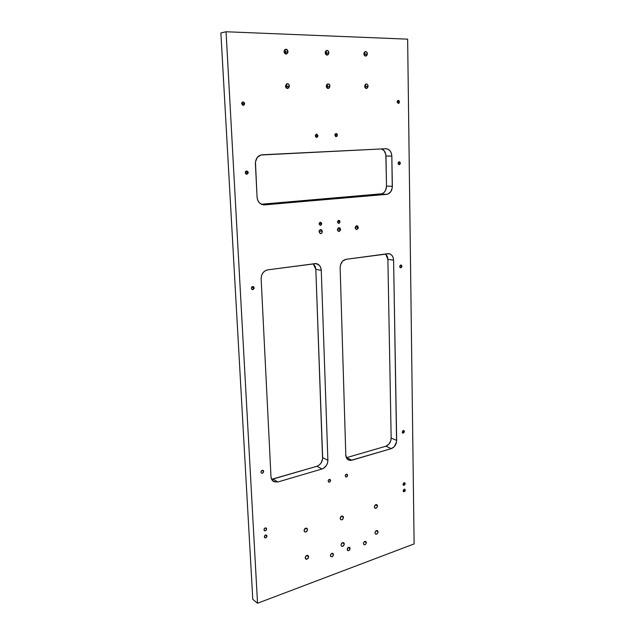 <?xml version="1.0" encoding="UTF-8"?>
<svg xmlns="http://www.w3.org/2000/svg" width="635" height="635" viewBox="0 0 635 635"><rect width="100%" height="100%" fill="white"/><g stroke="black" fill="none" stroke-linecap="round" stroke-linejoin="round"><path stroke-width="0.95" d="M399.455 101.894L398.367 103.465L397.097 101.918L398.304 103.473L399.129 103.005L399.359 101.298L398.709 100.457L397.431 100.806L397.097 101.918L398.185 100.346L399.455 101.894L397.105 102.06L399.455 101.894M244.658 103.608L243.388 105.378L241.673 103.64L242.681 105.259L244.292 104.854L244.515 102.933L243.078 101.854L242.046 102.386L241.673 103.64L242.935 101.87L244.658 103.608L241.697 103.87L244.658 103.608M248.222 172.522L246.737 174.323L245.285 172.704L245.777 173.887L246.84 174.323L248.142 173.18L248.071 171.879L246.666 170.91L245.65 171.474L245.285 172.704L246.761 170.91L248.222 172.522L245.293 172.41L248.222 172.522M400.375 163.171L399.177 164.767L398.153 163.893L399.24 164.767L400.296 163.759L400.018 162.123L398.748 161.869L398.058 163.314L399.24 161.727L400.375 163.171L398.058 163.139L400.375 163.171M337.423 135.033L336.193 136.7L334.843 135.128L335.685 136.596L337.082 136.192L337.312 134.422L336.582 133.564L335.185 133.969L334.843 135.128L336.074 133.461L337.423 135.033L334.843 135.104L337.423 135.033M317.905 135.747L316.635 137.438L315.238 135.842L316.119 137.335L317.556 136.922L317.905 135.747L317.032 134.255L316.008 134.295L315.238 135.842L316.5 134.152L317.905 135.747L315.238 135.819L317.905 135.747M340.019 221.734L338.59 223.417L337.606 222.583L338.804 223.417L339.939 222.337L339.614 220.678L338.233 220.48L337.495 221.996L338.907 220.313L340.019 221.734L337.55 221.464L340.019 221.734M321.747 223.639L320.278 225.354L319.27 224.504L320.508 225.354L321.405 224.79L321.627 223.052L320.397 222.202L319.492 222.758L319.151 223.917L320.611 222.202L321.747 223.639L319.214 223.345L321.747 223.639M330.565 480.425C330.359 481.759 329.724 482.33 328.676 482.124L328.152 481.163L328.938 482.211L329.867 481.925L330.454 479.925L329.779 479.369L328.851 479.655L328.152 481.163C328.358 479.822 328.986 479.258 330.041 479.465L330.565 480.425L328.962 479.576L330.565 480.425M347.591 475.234C347.393 476.536 346.781 477.099 345.765 476.917L345.234 475.948L345.615 476.814L346.456 476.956L347.52 475.782L347.488 474.742L346.829 474.194L345.924 474.464L345.234 475.948C345.44 474.647 346.043 474.091 347.059 474.266L347.591 475.234L345.988 474.424L347.591 475.234M263.644 471.392C263.414 472.853 262.699 473.432 261.501 473.146L260.953 472.154L261.398 473.083L262.374 473.242L263.573 471.98L263.509 470.86L262.747 470.273L261.715 470.559L260.953 472.154C261.183 470.702 261.898 470.114 263.088 470.392L263.644 471.392L261.945 470.416L263.644 471.392M266.613 528.915C266.343 530.415 265.613 530.995 264.414 530.669L263.969 529.78L264.851 530.828L266.279 530.05L266.486 528.407L265.732 527.868L264.716 528.193L263.969 529.78C264.231 528.28 264.962 527.693 266.16 528.026L266.613 528.915L265.168 527.939L266.613 528.915M404.384 431.546L402.796 433.165L402.312 432.641L402.915 433.197L404.082 432.578L404.297 431.062L403.288 430.522L402.225 432.157L403.812 430.546L404.384 431.546L402.725 430.879L404.384 431.546M405.17 483.695L403.527 485.315L403.122 484.862L404.122 485.338L405.09 484.219L404.844 482.886L403.677 482.981L405.17 483.695L403.669 482.989L403.034 484.394L404.678 482.775L405.17 483.695M405.265 490.117L403.614 491.736L403.138 490.823L403.463 491.633L404.622 491.53L405.193 490.641L404.94 489.307L404.177 489.18L403.138 490.823L404.781 489.204L405.265 490.117L403.789 489.402L405.265 490.117M401.915 266.248L400.542 267.851L399.748 267.113L400.804 267.851L401.836 266.811L401.82 265.708L400.764 264.962L399.653 266.573L401.018 264.962L401.915 266.248L399.772 265.89L401.915 266.248M254.175 287.877L252.365 289.671L251.476 288.893L252.833 289.695L254.095 288.504L253.698 286.798L252.135 286.671L251.333 288.29L253.135 286.488L254.175 287.877L251.595 287.234L254.175 287.877M266.978 535.988C266.708 537.488 265.97 538.075 264.779 537.734L264.335 536.861L265.224 537.901L266.232 537.567L266.851 535.48L265.589 535.003L264.335 536.861C264.604 535.361 265.343 534.773 266.533 535.107L266.978 535.988L265.565 535.011L266.978 535.988M350.099 548.449C349.798 550.172 348.996 550.886 347.686 550.593L347.154 549.513L347.623 550.545L349.242 550.331L349.972 547.846L348.575 547.299L347.154 549.513C347.456 547.791 348.258 547.076 349.56 547.362L350.099 548.449L348.385 547.386L350.099 548.449M333.438 554.498C333.129 556.268 332.295 556.99 330.946 556.665L330.414 555.593L330.906 556.641L331.994 556.744L333.351 555.188L333.304 553.887L332.454 553.268L331.295 553.68L330.414 555.593C330.732 553.823 331.565 553.101 332.915 553.426L333.438 554.498L331.74 553.403L333.438 554.498M340.598 229.41L338.757 231.561L337.375 229.759L337.526 230.505L339.05 231.561L340.495 230.172L340.082 228.06L338.32 227.822L337.375 229.759L339.209 227.6L340.598 229.41L337.471 229.021L340.598 229.41M322.374 231.418C322.27 232.831 321.635 233.561 320.477 233.609L319.064 231.783L320.151 233.521L321.421 233.386L322.278 232.196L321.842 230.053L320.024 229.814L319.167 231.005L322.374 231.418L319.167 231.005L319.064 231.783C319.167 230.378 319.794 229.648 320.953 229.592L322.374 231.418M366.331 542.552C366.038 544.235 365.268 544.941 363.998 544.679L363.458 543.592L363.911 544.616L364.942 544.735L365.943 543.878L366.204 541.957L365.411 541.337L364.307 541.734L363.458 543.592C363.752 541.909 364.522 541.203 365.784 541.464L366.331 542.552L364.601 541.52L366.331 542.552M358.315 227.449L356.529 229.576L355.179 227.79L355.322 228.529L356.799 229.568L358.211 228.211L357.815 226.123L356.1 225.885L355.179 227.79L356.957 225.671L358.315 227.449L355.267 227.092L358.315 227.449M378.055 531.82C377.746 533.622 376.92 534.392 375.571 534.122L374.967 532.924L375.444 534.043L376.555 534.178L377.952 532.551L377.92 531.17L376.468 530.558L375.388 531.479L374.967 532.924C375.269 531.122 376.095 530.352 377.444 530.614L378.055 531.82L376.126 530.725L378.055 531.82M374.975 532.63L375.896 530.892L374.975 532.63M344.289 543.909C343.956 545.806 343.067 546.592 341.622 546.267L341.027 545.076L341.551 546.211L342.717 546.346L344.186 544.663L344.146 543.242L342.606 542.631L341.463 543.592L341.027 545.076C341.36 543.179 342.249 542.385 343.694 542.711L344.289 543.909L342.384 542.734L344.289 543.909M341.035 544.846L342.194 542.838L341.035 544.846M343.456 517.382C343.146 519.255 342.265 520.041 340.82 519.732L340.177 518.485L340.701 519.652L341.876 519.811L343.36 518.136L343.313 516.699L341.757 516.049L340.614 516.993L340.177 518.485C340.487 516.604 341.368 515.818 342.805 516.12L343.456 517.382L341.424 516.207L343.456 517.382M340.177 518.406L341.36 516.239L340.177 518.406M364.68 86.677L365.76 86.566L364.68 86.677M368.117 86.233L366.585 88.487C365.45 88.448 364.8 87.694 364.641 86.233L365.76 88.321L367.649 87.828L367.967 85.368L366.998 84.145L365.665 84.137L364.641 86.233L366.157 83.979C367.3 84.01 367.959 84.765 368.117 86.233L365.76 86.471L368.117 86.233M365.339 88.003L365.76 86.471L365.061 84.701L365.76 86.471L365.339 88.003M377.476 505.912C377.19 507.698 376.365 508.468 375.023 508.222L374.364 506.96L374.848 508.111L376.555 507.936L377.373 506.659L377.341 505.254L376.476 504.539L375.285 504.944L374.364 506.96C374.65 505.182 375.468 504.412 376.817 504.65L377.476 505.912L375.428 504.833L377.476 505.912M374.364 506.817L375.317 504.912L374.364 506.817M285.559 86.654L287.21 86.471L285.559 86.654M289.409 86.098L287.758 88.479C286.456 88.471 285.694 87.67 285.48 86.09L286.79 88.313L288.909 87.797L289.227 85.177L288.107 83.876L286.599 83.868L285.48 86.09L287.115 83.701C288.425 83.709 289.195 84.511 289.409 86.098L287.203 86.344L289.409 86.098M286.568 88.186L287.203 86.344L286.107 84.249L287.203 86.344L286.568 88.186M284.242 52.538L285.79 52.268L284.242 52.538M288.004 51.673L286.472 54.031C285.099 54.078 284.282 53.253 284.035 51.562L285.353 53.856L287.496 53.38L288.004 51.673L286.687 49.379L284.543 49.847L284.035 51.562L285.552 49.205C286.941 49.149 287.758 49.974 288.004 51.673L285.79 52.054L288.004 51.673M285.25 53.792L285.79 52.054L284.567 49.824L285.726 51.578L285.25 53.792M307.523 529.487C307.181 531.471 306.229 532.273 304.681 531.892L304.054 530.662L304.617 531.852L305.872 532.003L307.419 530.273L307.364 528.796L305.713 528.145L304.506 529.122L304.054 530.662C304.395 528.677 305.34 527.875 306.888 528.249L307.523 529.487L305.514 528.225L307.523 529.487M304.046 530.622L305.491 528.233L304.046 530.622M308.634 556.673C308.269 558.681 307.308 559.483 305.76 559.078L305.189 557.911L306.324 559.284L308.189 558.197L308.475 555.998L306.832 555.387L305.641 556.379L305.189 557.911C305.554 555.903 306.507 555.101 308.054 555.498L308.634 556.673L306.769 555.419L308.634 556.673M305.189 557.72L306.61 555.49L305.189 557.72M364.006 54.539L365.022 54.388L364.006 54.539M367.395 53.872L365.95 56.094C364.76 56.102 364.077 55.324 363.887 53.769L365.022 55.92L366.919 55.475L367.244 52.991L366.268 51.721L364.363 52.157L363.887 53.769L365.323 51.546C366.522 51.53 367.213 52.308 367.395 53.872L365.03 54.221L367.395 53.872M364.665 55.658L365.03 54.221L364.244 52.34L364.982 53.777L364.665 55.658M325.35 53.562L326.62 53.364L325.35 53.562M328.922 52.8L327.438 55.094C326.16 55.118 325.414 54.316 325.199 52.697L326.422 54.92L328.43 54.459L328.755 51.895L327.708 50.586L325.691 51.038L325.199 52.697L326.676 50.411C327.962 50.379 328.708 51.181 328.922 52.8L326.62 53.173L328.922 52.8M326.176 54.761L326.62 53.173L325.636 51.11L326.573 52.713L326.176 54.761M326.327 86.662L327.684 86.519L326.327 86.662M329.97 86.169L328.374 88.479C327.16 88.455 326.461 87.686 326.271 86.162L327.485 88.321L329.478 87.813L329.803 85.28L328.763 84.01L326.763 84.511L326.271 86.162L327.851 83.844C329.073 83.868 329.779 84.638 329.97 86.169L327.684 86.408L329.97 86.169M327.152 88.098L327.684 86.408L326.795 84.471L327.684 86.408L327.152 88.098M252.778 599.337L257.532 603.25L414.115 543.925L407.638 39.156L226.052 31.75L257.532 603.25L252.778 599.337L220.885 32.949L226.052 31.75L220.885 32.949L252.778 599.337M346.377 457.708L385.858 446.23L388.858 444.246L390.795 440.722L391.16 438.094L387.874 259.294L387.39 256.603L385.667 253.992L387.874 259.294L393.605 260.207L393.121 257.485L391.843 255.294L389.961 253.968L387.747 253.706L346.091 259.31L342.702 261.048L340.527 264.755L340.138 267.716L345.797 455.081L346.901 458.605L348.575 460.026L350.71 460.423L391.335 448.612L394.343 446.611L396.581 441.722L393.605 260.207L396.661 440.404L391.16 438.094L387.874 259.294L393.605 260.207C393.343 256.532 391.795 254.365 388.961 253.706L346.091 259.31C342.368 260.271 340.384 263.073 340.138 267.716L345.797 455.081C345.932 457.47 346.853 459.113 348.559 460.018L351.853 460.224L346.527 457.668L385.858 446.23L391.335 448.612L351.853 460.224L346.377 457.708M315.833 269.311L315.246 266.47L313.269 263.731L315.833 269.311L321.262 270.367L320.675 267.502L319.199 265.192L315.833 263.533L267.708 269.859L265.073 270.827L262.898 272.867L261.509 275.677L261.136 278.813L270.978 476.671L271.637 479.306L316.857 466.296L319.159 465.098L321.064 463.034L322.58 459.026L315.833 269.311L322.651 457.644L327.882 460.248L321.262 270.367L327.882 460.248L322.651 457.644C322.445 461.931 320.508 464.812 316.857 466.296L322.056 468.987L323.239 468.503L326.279 465.685L327.517 463.042L327.882 460.248C327.668 464.566 325.723 467.479 322.056 468.987L277.9 481.965L322.056 468.987L316.857 466.296L272.907 479.076L277.9 481.965L272.907 479.076L271.629 479.306L274.201 481.822L277.9 481.965L273.645 481.544C272.026 480.528 271.137 478.909 270.978 476.671L261.136 278.813C261.318 273.891 263.509 270.907 267.708 269.859L316.19 263.581C319.246 264.358 320.937 266.621 321.262 270.367L315.833 269.311M263.588 204.891L386.659 194.373C390.184 193.611 392.081 190.945 392.351 186.365L386.524 186.071C386.263 190.611 384.373 193.254 380.865 194.008L386.659 194.373L380.865 194.008L261.255 204.232L382 193.77L384.072 192.476L385.628 190.294L386.524 186.071L385.834 154.567L384.167 150.773L381.5 148.931C384.238 149.987 385.731 152.36 385.969 156.043L391.835 156.075L391.343 153.178L390.025 150.765L388.088 149.193L385.818 148.725L260.787 155.011L257.215 157.512L255.453 161.957L257.072 197.191L257.77 200.327L259.453 202.89L261.842 204.494L264.581 204.891L387.794 194.127L390.739 191.818L392.263 187.841L391.835 156.075L392.351 186.365L386.524 186.071L385.969 156.043L391.835 156.075C391.43 151.543 389.461 149.09 385.945 148.717L262.176 154.781C257.842 155.504 255.587 158.448 255.397 163.616L257.072 197.191C257.604 201.676 259.778 204.24 263.588 204.891L263.382 204.875M257.532 603.25L226.052 31.75L407.638 39.156L414.115 543.925L257.532 603.25M396.661 440.404C396.407 444.508 394.629 447.238 391.335 448.612L385.858 446.23C389.144 444.881 390.906 442.166 391.16 438.094L396.661 440.404"/></g></svg>
